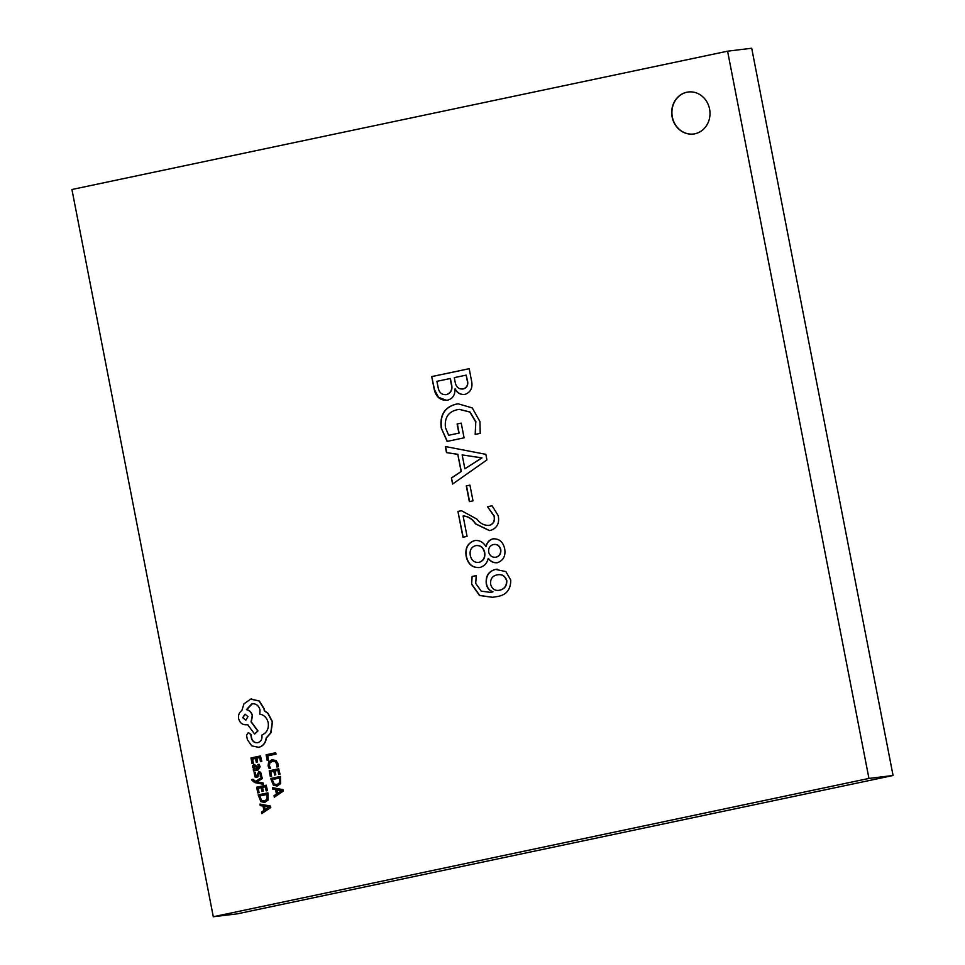 <?xml version="1.0" encoding="UTF-8"?>
<svg xmlns="http://www.w3.org/2000/svg" width="965" height="965" viewBox="0 0 965 965"><rect width="100%" height="100%" fill="white"/><g stroke="black" fill="none" stroke-linecap="round" stroke-linejoin="round"><path stroke-width="1.45" d="M686.815 92.23A21.182 19.131 -96.9 0 0 671.978 116.138A21.182 19.131 -96.9 0 0 693.401 134.038A21.182 19.131 -96.9 0 0 694.884 133.785A21.182 19.131 -96.9 0 0 709.721 109.877A21.182 19.131 -96.9 0 0 688.298 91.989A21.182 19.131 -96.9 0 0 686.815 92.23M688.407 91.977A21.182 19.131 -96.9 0 0 687.032 92.206A21.182 19.131 -96.9 0 0 672.183 116.053A21.182 19.131 -96.9 0 0 693.521 134.014M261.792 813.591L270.767 807.524L270.477 806.065L259.947 804.086L260.236 805.594L263.047 806.052L263.891 810.455L261.503 812.084L261.792 813.591L270.538 807.56L270.248 806.101L259.947 804.086M261.961 791.457L263.047 791.228L262.311 787.44L265.363 786.801L266.159 790.878L267.245 790.649L266.195 785.208L256.666 787.223L257.776 792.904L259.078 792.639L258.246 788.321L261.226 787.693L261.961 791.457L263.276 791.191L262.54 787.416L265.363 786.825M266.159 790.878L267.474 790.625L266.195 785.208M252.987 779.25L251.925 779.479L251.998 780.347L254.7 782.579L263.421 784.328L263.156 782.953L257.04 781.891L262.299 778.562L262.01 777.09L255.568 781.505L254.229 781.18L252.987 779.25L255.665 781.445M256.545 776.113L255.315 774.738L255.556 772.422L254.097 772.712L255.062 776.934L256.702 777.464L259.428 773.037M258.282 774.895L259.199 773.062L260.393 774.316L260.273 776.343L261.66 776.065L260.671 772.241L259.054 771.698M260.273 776.343L261.431 776.089L261.394 774.244L260.441 772.265L259.103 771.686M256.642 777.476L257.969 776.765L258.511 774.871M253.506 770.975L258.113 770.022L260.164 766.753L259.03 764.28L257.643 764.557L258.946 766.849L257.583 768.731L256.859 766.56L254.157 764.521L252.83 765.474L252.637 767.332L254.302 769.395L253.252 769.648L253.506 770.975L257.884 770.046L259.935 766.777L258.801 764.316M257.8 768.683L257.088 766.536L254.374 764.497M276.859 786.113L280.55 783.713L280.453 776.439L270.695 778.478L273.397 785.208L277.257 786.053L280.32 783.737L280.224 776.463M469.943 485.13L472.995 500.835L469.34 501.607L466.288 485.902L469.943 485.13L466.288 485.902M459.786 511.016L461.523 510.726L476.951 519.134C480.281 523.585 484.394 525.66 489.291 525.358C493.392 523.983 494.973 520.871 494.032 516.034L487.482 506.746L492.066 505.781L498.242 515.672C499.629 523.271 497.096 528.169 490.642 530.352L489.364 530.569L475.504 523.874C472.211 518.977 468.085 516.335 463.104 515.986L467.06 536.383L462.959 537.252L457.929 511.402L461.632 510.714M488.495 525.491L489.52 525.334C493.622 523.947 495.202 520.847 494.249 516.01L494.032 516.034M464.056 515.841L463.104 515.986M479.762 567.468C472.512 568.083 467.989 564.368 466.192 556.335C464.877 548.229 467.663 542.993 474.551 540.605C479.364 540.002 483.139 541.992 485.89 546.552C486.927 542.511 489.243 539.942 492.85 538.856C499.134 538.494 503.067 541.799 504.671 548.747C505.829 555.816 503.428 560.46 497.482 562.667C493.766 563.138 490.666 561.726 488.194 558.458C487.048 563.331 484.237 566.334 479.762 567.468L478.761 567.637M479.991 567.444C472.741 568.059 468.206 564.344 466.409 556.31C465.094 548.204 467.88 542.969 474.768 540.581L475.359 540.472M485.89 546.552L486.107 546.528C487.144 542.487 489.472 539.918 493.079 538.832L493.742 538.711M497.482 562.667L496.71 562.788M447.567 400.161C440.342 400.728 435.866 396.989 434.129 388.943L431.729 376.591L469.195 368.69L471.523 380.693C472.971 387.544 470.86 392.092 465.214 394.323C460.788 395.035 457.374 393.25 454.985 388.979L454.889 389.004C455.203 394.987 452.766 398.702 447.567 400.161L446.457 400.342M465.214 394.323L464.334 394.468M213.289 916.75L868.946 778.429L727.586 51.181L71.929 189.502L213.289 916.75L237.414 913.819L893.071 775.498L751.711 48.25L727.586 51.181M471.62 584.259L472.126 576.467L476.24 575.598L475.721 583.379L481.209 591.159L490.244 592.353L492.765 591.835C489.171 590.556 487.011 587.866 486.264 583.765C485.516 575.984 488.616 571.196 495.588 569.398L505.853 571.582L510.762 580.086C510.738 589.977 505.913 595.514 496.263 596.696L492.56 597.311L479.521 595.514L471.62 584.259L472.126 576.467M485.841 454.334L486.927 459.919L452.609 484.032L451.427 477.952L461.125 471.535L457.784 454.358L446.506 452.609L445.323 446.53L485.841 454.334M461.222 423.128L464.081 437.82L447.121 441.403L441.258 428.062C439.63 415.131 444.576 407.17 456.071 404.166L458.218 403.816L472.259 407.906L479.955 421.608L480.22 433.369L475.19 434.431L475.745 421.982L469.81 412.031L459.292 409.377L457.482 409.679C448.375 411.645 444.37 417.64 445.456 427.64L448.665 435.275L458.882 433.116L457.108 423.997L461.222 423.128L457.108 423.997M268.487 760.082L267.667 755.885L276.111 754.099L275.616 752.76L266.087 754.775L267.172 760.348L268.487 760.082L267.172 760.348M269.187 768.598L270.369 768.357L269.199 765.764L269.681 762.832L272.19 761.228L275.266 761.735L276.883 764.389L276.81 766.994L278.089 766.729L277.992 764.135L275.833 760.553L271.841 759.805L268.656 761.892L268.065 765.788L269.187 768.598L270.598 768.321L269.428 765.727L269.898 762.808L272.769 761.132M276.81 766.994L278.318 766.693L278.222 764.111L276.062 760.529L272.07 759.781M271.841 759.805L272.516 759.696M274.494 775.04L275.592 774.811L274.856 771.023L277.896 770.384L278.692 774.461L279.79 774.232L278.728 768.791L269.211 770.794L270.309 776.475L271.623 776.222L270.779 771.904L273.771 771.276L274.723 775.004L275.809 774.774L275.073 770.999L277.908 770.408M278.692 774.461L280.019 774.207L278.728 768.791M274.337 797.174L283.3 791.107L283.022 789.647L272.48 787.669L272.781 789.177L275.58 789.635L276.436 794.038L274.036 795.667L274.337 797.174L283.071 791.131L282.793 789.684L272.48 787.669M256.268 762.193L257.366 761.964L256.63 758.188L259.669 757.549L260.466 761.626L261.563 761.397L260.502 755.945L250.984 757.959L252.082 763.641L253.397 763.387L252.553 759.069L255.544 758.442L256.268 762.193L257.583 761.94L256.847 758.164L259.682 757.561M260.466 761.626L261.792 761.361L260.502 755.945M264.326 802.53L268.017 800.13L267.908 792.856L258.162 794.895L260.852 801.625L264.712 802.47L267.788 800.154L267.691 792.88M258.101 747.429L258.97 747.284C263.276 745.981 265.749 742.881 266.4 737.984L270.96 732.797L272.492 721.832L268.101 713.376L264.482 710.698L264.277 708.949L259.356 700.988L250.948 699.094M258.005 742.64C254.905 743.026 252.794 741.59 251.672 738.346L250.984 734.51L248.439 732.616M248.21 732.652L246.533 735.27L247.402 739.697L251.769 745.897L258.753 747.308C263.059 746.017 265.532 742.917 266.171 738.008L270.731 732.821L272.275 721.868L267.872 713.4L264.253 710.735L264.048 708.973L259.127 701.024L250.719 699.118L243.952 703.835L241.865 710.529C239.211 712.351 238.138 715.053 238.645 718.635C239.935 723.123 242.673 725.149 246.883 724.715L247.559 724.57L254.615 734.027L257.752 730.951L251.057 721.88L252.263 715.765C251.395 712.363 249.44 710.324 246.425 709.649L251.769 703.823C255.978 703.389 258.716 705.415 260.007 709.902L259.766 714.1C264.157 714.944 266.979 717.839 268.222 722.797C268.921 728.804 266.774 732.905 261.805 735.101L261.913 735.692C262.311 739.335 260.924 741.651 257.776 742.676C254.676 743.05 252.565 741.615 251.443 738.382L250.767 734.534L248.488 732.604M254.615 734.027L257.981 730.915L251.274 721.856L252.492 715.74C251.612 712.339 249.67 710.3 246.642 709.613L252.42 703.726M246.461 724.787L247.788 724.546M250.719 699.118L251.708 698.962M868.946 778.429L893.071 775.498M446.566 400.33L438.496 397.315L434.129 388.943M434.346 388.907L431.729 376.591M431.946 376.567L469.195 368.714M465.444 394.299C461.017 395.011 457.603 393.225 455.215 388.955L454.985 388.979M445.818 394.697L446.735 394.552C451.258 392.876 452.826 389.305 451.439 383.829L450.402 378.485L436.916 381.308L438.134 387.508C439.099 392.707 441.886 395.059 446.506 394.576C451.041 392.912 452.609 389.329 451.21 383.865L450.173 378.509M462.621 389.04L463.49 388.907C467.193 387.58 468.495 384.697 467.386 380.258L466.167 375.132L454.286 377.641L455.191 382.333C456.18 387.23 458.87 389.426 463.26 388.931C466.976 387.616 468.278 384.721 467.169 380.282L466.167 375.132M463.49 388.907L462.742 389.028M446.735 394.552L445.927 394.685M472.343 576.443L476.228 575.623M490.365 592.341L492.777 591.931M492.982 591.798C489.4 590.52 487.241 587.842 486.493 583.741L486.264 583.765M486.493 583.741C485.745 575.948 488.845 571.171 495.817 569.374L495.588 569.398M495.817 569.374L497.132 569.157M492.669 597.299L479.702 595.453L471.837 584.235M498.35 590.435L499.134 590.303C504.333 589.362 506.89 586.129 506.818 580.628C505.19 575.876 502.065 573.958 497.433 574.838M506.818 580.628L506.589 580.653C504.96 575.912 501.836 573.982 497.216 574.863L498.23 574.694M499.134 590.303L498.905 590.339C504.104 589.386 506.661 586.153 506.589 580.653M497.216 574.863C492.343 575.876 490.16 579.036 490.654 584.332C491.933 588.831 494.683 590.833 498.905 590.339L498.459 590.423M474.768 540.581L475.468 540.46M493.079 538.832L493.851 538.699M497.711 562.643C493.996 563.102 490.895 561.702 488.423 558.433L488.194 558.458M495.407 557.288L496.094 557.179C499.641 556.13 501.209 553.596 500.775 549.555C499.665 545.683 497.289 543.995 493.634 544.513M500.775 549.555L500.546 549.592C499.436 545.707 497.059 544.019 493.405 544.537L494.189 544.429M478.326 562.462L479.255 562.318C483.61 560.834 485.431 557.541 484.683 552.438C483.477 547.432 480.582 545.153 475.998 545.599M484.683 552.438L484.466 552.475C483.248 547.457 480.353 545.177 475.769 545.623L476.589 545.502M479.255 562.318L479.026 562.342C483.393 560.858 485.202 557.565 484.466 552.475M475.769 545.623C471.282 546.998 469.46 550.279 470.293 555.454C471.487 560.532 474.394 562.836 479.026 562.342L478.435 562.45M496.094 557.179L495.865 557.215C499.424 556.166 500.98 553.62 500.546 549.592M493.405 544.537C489.894 545.587 488.314 548.108 488.676 552.089C489.846 555.912 492.247 557.625 495.865 557.215L495.528 557.275M488.604 525.479L489.52 525.334M494.249 516.01L487.482 506.746M487.711 506.721L492.09 505.805M489.472 530.557L475.721 523.85C472.44 518.941 468.315 516.311 463.321 515.949M463.176 537.203L457.929 511.402M458.158 511.378L460.016 510.98M469.569 501.559L466.517 485.865M452.814 483.887L451.427 477.952M451.656 477.928L461.125 471.535M461.342 471.499L457.784 454.358M458.013 454.334L446.506 452.609M446.723 452.585L445.565 446.578M464.865 468.797L482.005 457.88L462.163 454.901L464.865 468.797L481.776 457.905L462.163 454.901M447.35 441.379L441.258 428.062M441.475 428.038C439.859 415.107 444.793 407.146 456.3 404.142L456.071 404.166M456.3 404.142L458.339 403.804M475.419 434.395L475.745 421.982M475.974 421.958L470.039 412.007L459.412 409.365M458.882 433.116L448.665 435.275M459.111 433.092L457.338 423.973M268.258 760.118L267.667 755.885M267.438 755.909L276.111 754.099M275.881 754.123L275.616 752.76M270.309 776.475L271.623 776.222M271.394 776.258L270.779 771.904M270.562 771.94L273.758 771.252M279.392 778.067L272.046 779.611L273.951 784.075L276.943 784.617L279.404 782.892L279.392 778.067L272.275 779.587L274.181 784.05L277.172 784.593M276.738 789.84L277.425 793.387L281.708 790.649L276.738 789.84M276.979 789.889L277.63 793.254M252.082 763.641L253.397 763.387M253.168 763.412L252.553 759.069M252.335 759.093L255.532 758.418M255.435 766.017L253.795 766.391L253.686 767.477L254.519 768.791L256.666 768.924L255.435 766.017L254.507 765.848L253.904 767.44L254.736 768.767L256.244 769.033M255.665 765.981L254.736 765.812M258.825 771.723L256.316 776.137L255.098 774.774L255.327 772.458M259.332 773.049L259.935 773.327M263.192 784.352L263.156 782.953M262.926 782.989L257.631 781.976M257.341 781.638L262.299 778.562M262.07 778.598L261.78 777.115M257.776 792.904L259.078 792.639M258.861 792.675L258.246 788.321M258.017 788.357L261.226 787.681M266.859 794.485L259.513 796.029L261.418 800.492L264.398 801.034L266.859 799.309L266.859 794.485L259.742 796.004L261.636 800.468L264.627 801.01M264.205 806.258L264.892 809.804L269.175 807.066L264.205 806.258M264.446 806.306L265.098 809.671M258.21 747.417L258.97 747.284M242.697 717.707L245.906 720.071L247.981 716.585L244.989 714.184L242.697 717.707L245.81 720.095M245.098 714.172L242.927 717.671"/></g></svg>
